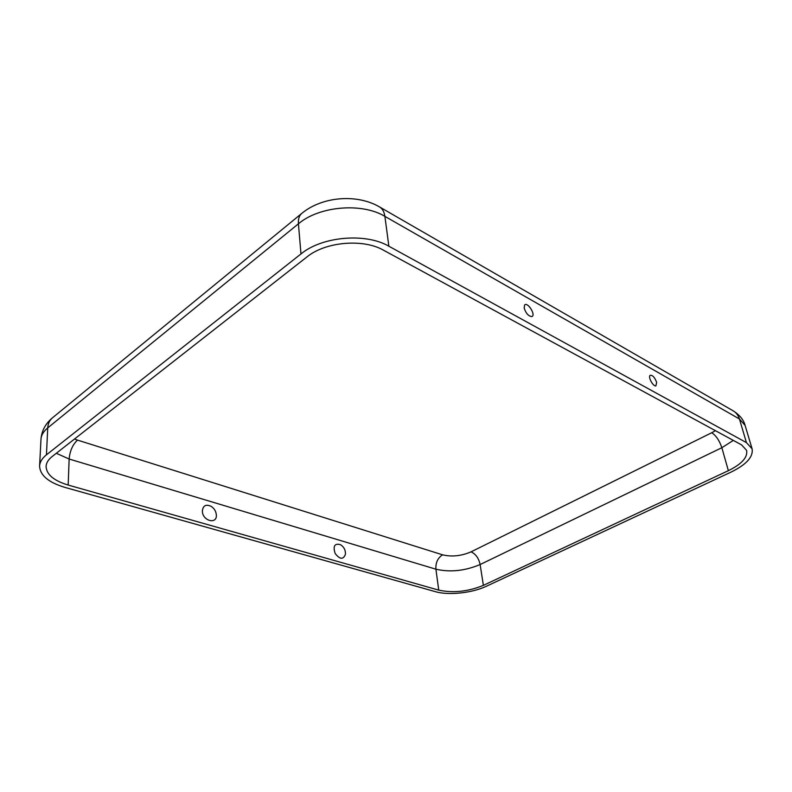 <?xml version="1.0" encoding="UTF-8"?>
<svg xmlns="http://www.w3.org/2000/svg" width="792" height="792" viewBox="0 0 792 792"><rect width="100%" height="100%" fill="white"/><g stroke="black" fill="none" stroke-linecap="round" stroke-linejoin="round"><path stroke-width="1.19" d="M52.143 456.538L306.93 256.945C325.393 241.718 363.191 238.451 383.506 250.203L741.639 444.926L746.648 450.41C747.806 457.36 741.708 464.122 728.363 470.676L483.377 585.367C468.042 591.624 453.163 593.208 438.738 590.129L68.171 485.05C53.816 480.714 46.451 474.507 46.084 466.419C46.282 462.884 48.302 459.588 52.143 456.538M435.471 591.693L65.003 487.417C48.49 482.467 40.026 475.339 39.6 466.033C39.838 462.033 42.115 458.301 46.441 454.836L300.98 253.935C322.077 236.382 365.676 232.62 388.862 246.213L746.44 442.619L752.103 448.836C753.42 456.826 746.42 464.567 731.105 472.072L486.367 586.258C472.26 593.01 448.569 595.554 435.471 591.693M656.667 382.387C654.677 377.23 652.479 374.883 650.083 375.358C647.886 377.061 653.153 386.635 655.885 385.902L656.667 382.387M524.185 308.128L524.571 305.049C527.611 301.307 536.471 315.721 531.66 316.562C528.383 316.107 525.898 313.295 524.185 308.128M202.356 510.998C203.019 505.514 205.979 503.979 211.207 506.385C214.137 508.306 215.82 510.988 216.275 514.434C217.75 524.888 202.366 521.225 202.356 510.998M345.421 554.341C345.649 550.064 343.946 546.827 340.322 544.609C334.57 543.193 332.838 546.143 335.135 553.45C339.847 559.508 343.282 559.805 345.421 554.331L345.431 554.261M56.291 453.281L69.142 459.023L435.907 569.201C435.541 562.696 437.768 557.905 442.589 554.826L77.487 440.105C72.676 444.599 69.894 450.905 69.142 459.023L68.171 485.05M77.487 440.105L74.488 439.025M442.589 554.826C451.806 557.024 461.3 556.024 471.062 551.846L711.761 432.719C716.126 435.649 719.492 440.649 721.849 447.718L728.363 470.676M715.414 430.67L711.761 432.719M471.062 551.846C475.695 553.935 478.714 558.162 480.13 564.538C464.973 570.903 450.232 572.467 435.907 569.201L438.738 590.129M379.744 207.049L732.947 410.702C736.114 412.493 738.273 415.255 739.431 418.978L384.892 216.365C361.993 202.425 319.136 206.049 298.426 223.819C298.069 218.939 299.237 215.424 301.93 213.266C322.245 196.555 356.638 193.664 379.328 206.811C382.358 208.504 384.209 211.692 384.892 216.365L388.862 246.213M39.6 466.033L40.976 439.352C41.214 435.244 43.471 431.422 47.748 427.888L298.426 223.819L300.98 253.935M40.976 439.352C41.61 430.769 45.53 423.522 52.727 417.612C49.678 420.067 48.015 423.502 47.748 427.888L46.441 454.836M483.377 585.367L480.13 564.538L721.849 447.718L733.323 440.401M746.44 442.619L739.431 418.978L745.094 425.393L752.103 448.836M301.574 213.563L52.727 417.612M745.094 425.393C743.658 419.8 739.609 414.899 732.947 410.702"/></g></svg>
